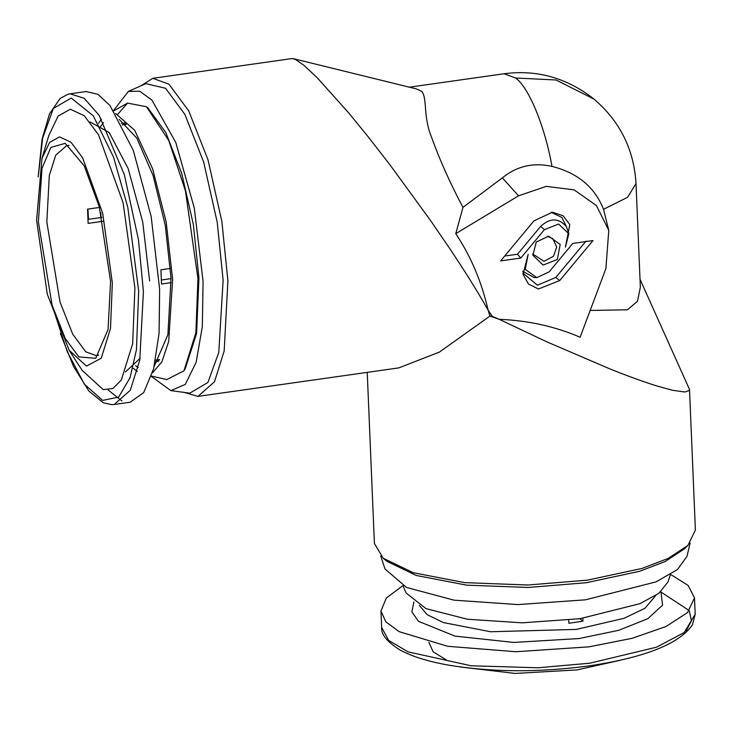 <?xml version="1.0" encoding="UTF-8"?>
<svg xmlns="http://www.w3.org/2000/svg" width="732" height="732" viewBox="0 0 732 732"><rect width="100%" height="100%" fill="white"/><g stroke="black" fill="none" stroke-linecap="round" stroke-linejoin="round"><path stroke-width="1.1" d="M152.814 78.306L291.94 58.569L295.225 59.319L303.67 65.075L317.185 77.729L348.688 112.911L368.342 136.985L389.882 164.727L430.837 220.927L450.18 249.219C462.395 267.5 473.055 284.355 482.15 299.772L488.061 310.039L489.946 316.068L439.392 352.101L398.839 367.885L197.933 396.387L214.476 381.802L224.166 351.003L227.899 280.749L221.851 221.32L207.98 159.741L188.737 110.916L168.955 84.189L152.814 78.306L140.855 85.882M293.495 58.688L416.252 88.874L421.751 91.326C427.598 98.966 422.785 115.619 431.523 137.14C439.63 159.732 450.107 183.156 462.953 207.394L455.762 233.664C470.996 256.593 481.766 282.058 488.061 310.039L492.261 316.325L499.206 319.317C528.101 320.479 555.076 326.454 580.119 337.223L605.895 268.589L608.786 230.406L596.424 205.573L574.08 189.844L546.246 186.358L518.521 195.828L455.762 233.664M409.371 87.181L504.037 73.758L515.676 78.004C528.998 87.73 544.864 126.362 551.992 166.393C533.335 162.275 516.801 166.1 502.362 177.867L462.953 207.394M184.345 392.434L197.933 396.387M536.291 241.99L548.661 236.207L560.2 244.47L557.308 259.485L543.126 265.075L532.887 255.303L536.291 241.99M592.966 240.572L559.678 280.594L538.404 288.994L528.495 284.053L523.032 274.326L528.156 254.343L525.256 269.367L536.803 277.62L549.174 271.847L572.799 243.427L592.966 240.572M520.8 258.048L500.633 260.903L533.921 220.872L552.468 212.207L563.082 215.748L569.807 224.596L565.443 247.132L568.856 233.81L558.617 224.038L544.425 229.628L520.8 258.048L517.487 254.233L540.591 226.444C550.162 217.706 558.791 217.807 566.476 226.755L568.856 233.81M551.992 166.393C577.676 172.908 594.851 187.209 603.525 209.306L608.786 230.406M151.359 376.431L170.885 390.623L189.826 393.175L207.943 382.443L218.795 352.339L223.123 280.237L217.212 222.208L203.661 162.056L184.876 114.384L165.551 88.279L145.915 83.649L128.429 91.363L113.625 110.431M492.261 316.325L489.946 316.068L499.206 319.317L546.703 341.789L610.296 369.084C628.715 376.413 644.27 382.049 656.961 385.993L672.507 390.275L684.923 392.023L689.297 390.467L689.507 389.461L640.024 279.267M689.507 389.461L695.4 530.014L687.952 545.377L668.17 558.434L641.918 568.471L587.439 580.137L527.918 585.014L464.802 582.645L413.223 572.717L383.239 558.251L374.409 543.464L367.235 372.378M547.262 236.226L552.733 238.65L556.723 246.968L553.474 256.31L543.986 261.306L532.64 253.931M559.678 280.594L555.844 277.419L537.48 285.215L522.776 272.963M555.844 277.419L586.039 241.103M536.803 277.629L534.113 277.538L522.566 271.206M504.677 256.044L517.487 254.233M551.086 212.207L561.911 217.486L566.476 226.755M590.175 310.45L627.47 309.792L637.508 301.227L640.354 287.237L636.007 183.567L627.589 197.301L603.525 209.306M170.885 390.623L185.278 384.392L196.167 362.23L202.325 326.591L203.075 281.436L194.291 208.025L175.753 142.365L151.908 100.11L139.757 91.216L128.429 91.363M687.952 545.377L684.521 548.762L665.205 561.508L639.558 571.308L586.359 582.709L528.23 587.467L466.595 585.152L416.224 575.462L386.935 561.334L383.12 558.15M146.482 106.753L148.029 108.043L165.816 132.556L181.728 173.447L193.358 224.514L198.93 277.995L196.588 333.481L185.077 369.157L183.942 370.822L195.865 332.859L197.951 278.636L185.425 190.759L168.735 140.453L146.482 106.753L127.569 103.111L117.825 114.201M690.148 543.025L686.991 556.32L677.512 569.542L656.064 581.876L585.426 599.828L517.908 604.577L454.005 600.158L406.516 587.439L384.986 568.974L380.732 555.991M151.487 376.056L166.786 379.579L183.942 370.822M152.476 372.881L161.873 361.91L168.689 341.487L172.624 279.487L166.191 222.125L152.677 168.973L134.688 130.287L115.683 113.533M101.492 119.115L98.509 123.305M133.251 368.26L137.287 371.463M88.499 219.298L87.941 209.078M99.415 128.137L103.505 122.619M119.206 119.38L136.82 138.138L153.134 175.643L165.258 225.255L171.032 278.169L167.903 334.68L154.232 366.275M138.247 367.528L135.585 365.762M670.466 574.538L667.932 582.068L658.937 593.24L640.161 603.607L579.973 618.696L522.255 622.831L467.382 619.235L425.997 608.621L406.141 593.039L402.984 585.746M170.492 268.406L160.912 269.769L161.516 284.016L171.187 282.644M69.018 145.577L66.621 145.613L55.696 155.248L49.3 175.589L46.83 221.997L59.987 301.913L72.697 334.158L85.763 351.817L96.423 355.706L98.738 355.075M102.782 221.302L88.133 223.388L87.529 209.132L99.451 207.449M161.406 279.999L171.05 278.627M101.913 217.395L87.895 219.39M149.621 280.969L142.713 221.97L128.155 168.525L109.178 132.501L90.018 121.933M110.578 281.491L99.287 206.808L84.226 165.844L65.221 143.326L50.865 147.406L42.017 168.305L38.366 221.833L52.063 305.006L65.285 338.559L78.882 356.923L95.718 358.296L108.061 329.501L110.578 281.491M125.474 371.938L140.096 358.36M568.737 620.123L568.865 623.225L582.974 621.221L582.846 618.275M86.092 91.537L97.85 94.272L109.983 105.499L133.315 150.472L151.167 216.526L159.64 289.25L159.082 333.243L153.583 368.864L143.701 392.608L130.15 402.234M121.924 400.999L108.144 389.991M36.6 220.369L47.278 294.182L69.22 350.344L86.458 366.073L101.226 358.259L110.495 328.512L112.344 282.945L102.681 213.286L82.615 157.783L70.922 142.173L59.548 136.893L49.593 142.456L41.98 158.332L36.6 220.369M660.941 591.593L662.561 605.181L647.847 618.677L618.732 630.307L579.03 638.551L513.837 642.44L455.039 636.117L418.457 621.294L411.878 611.87L413.9 601.942M579.918 618.705L582.974 621.221M446.547 660.099L433.115 651.764L428.87 642.367M41.98 158.332L48.834 135.466L58.139 116.049L70.318 109.242L84.235 115.702L98.546 134.798L123.095 202.709L134.917 287.941L132.648 343.692L121.32 380.082L112.92 388.482L103.249 389.644L82.158 370.401L69.22 350.344M402.838 585.673L386.276 598.099L380.979 611.01L385.801 621.797L399.068 631.625L447.627 646.283L515.941 651.745L589.05 646.832L632.1 638.313L666.029 626.519L687.513 612.592L694.503 597.861L688.153 585.454L670.604 574.446M620.306 660.237L577.045 669.917L515.145 673.431L460.135 666.953M518.521 195.828L502.362 177.867M515.676 78.004L556.082 79.998L594.064 99.14C619.995 121.347 633.976 149.493 636.007 183.567M540.591 226.444L544.425 229.628M158.423 361.407L155.221 361.809M101.062 217.523L100.787 212.692M121.402 123.397L124.596 122.894M159.128 360.318L156.309 360.034M122.939 124.797L125.565 123.745M655.799 595.491L644.974 608.265L624.057 618.311L576.294 629.41L490.605 631.753L443.345 622.566L427.177 614.67L419.345 605.401M130.369 402.197L114.146 404.503L130.296 390.257L139.766 360.181L143.417 291.546L138.476 239.822L124.33 174.609L99.104 115.281L84.235 98.308L70.071 93.815L67.966 94.245L60.125 98.463L49.502 113.826L42.108 139.025L38.156 176.943M38.476 174.628L42.639 138.229L53.326 108.464L71.251 98.042L93.293 115.821L113.552 157.151L127.798 207.293L138.668 291.043L136.454 349.658L130.049 377.694L118.675 397.046L102.654 400.441L84.354 384.172L67.207 351.525L53.875 310.798M694.503 597.861L695.19 614.249L684.155 632.567L656.384 647.234L589.736 663.21L537.928 667.776L471.133 665.781L408.09 651.873L388.665 640.418L381.665 627.388L380.979 611.01M686.104 630.938L691.42 620.901L689.251 610.598L661.527 592.408M504.037 73.758C536.995 69.43 566.998 77.885 594.064 99.14M127.569 103.111L113.844 110.752M126.206 124.339L122.189 124.907M66.621 145.613L68.68 145.32M155.559 360.144L159.576 359.577M86.294 91.509L70.071 93.815M114.146 404.503L112.005 404.677L103.294 402.801L88.81 390.989L73.484 366.384L60.363 333.536M695.19 614.249L692.463 624.753C679.516 643.785 645.038 657.501 589.04 665.9C538.404 672.653 491.181 672.324 447.353 664.912C427.204 661.261 411.329 656.22 399.718 649.787C386.954 641.726 380.942 634.26 381.665 627.388"/></g></svg>
